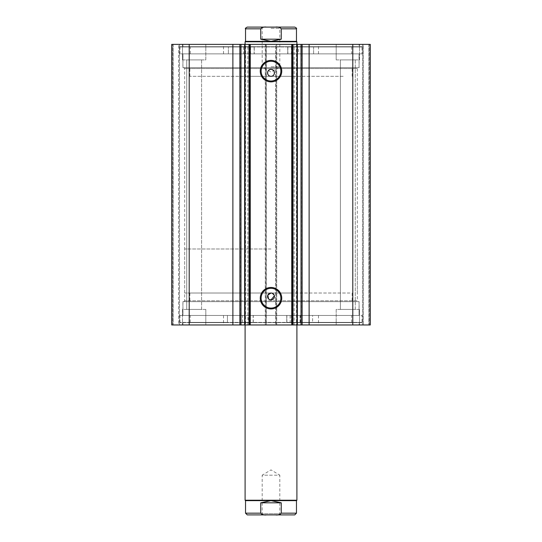 <?xml version="1.0" encoding="UTF-8"?>
<svg xmlns="http://www.w3.org/2000/svg" width="542" height="542" viewBox="0 0 542 542"><rect width="100%" height="100%" fill="white"/><g stroke="black" fill="none" stroke-linecap="round" stroke-linejoin="round"><path stroke-width="0.41" stroke-dasharray="2.71 2.03" d="M179.483 46.958L254.252 46.958L254.252 53.861L351.717 53.861L313.601 53.861L313.601 46.958L287.748 46.958L362.517 46.958L179.483 46.958L179.483 53.861L254.252 53.861L254.252 46.958L228.399 46.958L228.399 53.861L228.399 46.958L190.283 46.958L190.283 53.861M249.611 46.958L243.568 46.958L249.611 46.958L249.611 53.861L243.568 53.861L249.611 53.861M243.568 46.958L243.568 53.861M298.432 46.958L292.389 46.958L298.432 46.958L298.432 53.861L292.389 53.861L298.432 53.861M292.389 46.958L292.389 53.861M190.283 46.958L351.717 46.958L351.717 53.861M362.517 46.958L362.517 53.861L179.483 53.861M291.359 46.958L291.359 53.861L362.517 53.861M250.641 46.958L250.641 53.861M351.717 46.958L313.601 46.958L313.601 53.861L291.359 53.861M287.748 46.958L287.748 53.861L287.748 46.958M290.153 322.368L312.619 322.368L312.619 315.464L190.228 315.464L227.423 315.464L227.423 322.368L253.27 322.368L179.483 322.368L362.517 322.368L290.153 322.368L290.153 315.464L312.619 315.464L312.619 322.368L351.663 322.368L190.228 322.368L227.423 322.368L227.423 315.464L253.27 315.464L179.483 315.464L290.153 315.464M297.375 315.464L291.332 315.464L297.375 315.464L297.375 322.368L291.332 322.368L297.375 322.368M248.568 315.464L242.525 315.464L248.568 315.464L248.568 322.368L242.525 322.368L248.568 322.368M249.435 322.368L249.435 315.464M349.929 293.019L189.842 293.019L349.929 293.019M349.929 301.65L189.842 301.65L349.929 301.65M245.811 324.963L296.901 324.963L245.811 324.963M245.811 293.019L296.901 293.019L245.811 293.019M317.185 315.464L223.514 315.464L317.185 315.464M317.185 324.963L223.514 324.963L317.185 324.963M356.65 301.65L182.939 301.65L356.65 301.65M356.65 315.464L182.939 315.464L356.65 315.464M294.15 44.369L297.362 44.369L294.15 44.369L294.15 324.963L297.362 324.963L294.15 324.963M301.23 44.369L301.23 324.963M245.526 44.369L247.85 44.369L247.85 324.963L244.699 324.963L244.699 44.369L245.526 44.369L245.526 324.963M240.77 324.963L240.77 44.369M244.638 324.963L247.85 324.963M247.85 44.369L244.638 44.369M358.201 301.65L183.799 301.65L358.201 301.65L357.334 300.783L184.666 300.783L357.334 300.783L357.334 68.543L184.666 68.543L183.799 67.675L358.201 67.675L183.799 67.675M183.799 301.65L184.666 300.783L184.666 68.543L357.334 68.543L358.201 67.675M268.554 298.906L269.076 299.34M271 288.317A9.878 9.878 0 0 0 261.122 298.195A9.878 9.878 0 0 0 271 308.08A9.878 9.878 0 0 0 280.878 298.195A9.878 9.878 0 0 0 271 288.317M271 61.253A9.878 9.878 0 0 0 261.122 71.131A9.878 9.878 0 0 0 271 81.015A9.878 9.878 0 0 0 280.878 71.131A9.878 9.878 0 0 0 271 61.253M359.109 315.464L182.891 315.464L359.109 315.464L359.109 301.65L182.891 301.65L359.109 301.65M182.891 315.464L182.891 301.65M362.083 322.632L179.917 322.632L362.083 322.632L362.083 315.464L179.917 315.464L362.083 315.464M179.917 322.632L179.917 315.464M359.109 324.963L182.891 324.963L359.109 324.963L359.109 322.632L182.891 322.632L359.109 322.632M182.891 324.963L182.891 322.632M359.109 53.861L182.891 53.861L359.109 53.861L359.109 67.675L182.891 67.675L359.109 67.675M182.891 53.861L182.891 67.675M362.083 46.7L179.917 46.7L362.083 46.7L362.083 53.861L179.917 53.861L362.083 53.861M179.917 46.7L179.917 53.861M359.109 44.369L182.891 44.369L359.109 44.369L359.109 46.7L182.891 46.7L359.109 46.7M182.891 44.369L182.891 46.7M336.182 59.905L336.182 44.369L359.495 44.369L336.182 44.369L359.495 44.369L336.182 44.369L336.182 59.905L359.495 59.905L359.495 44.369L359.495 59.905L336.182 59.905M182.505 59.905L182.505 44.369L205.818 44.369L182.505 44.369L205.818 44.369L182.505 44.369L182.505 59.905L205.818 59.905L205.818 44.369L205.818 59.905L182.505 59.905M359.495 309.421L359.495 324.963L336.182 324.963L359.495 324.963L336.182 324.963L359.495 324.963L359.495 309.421L336.182 309.421L336.182 324.963L336.182 309.421L359.495 309.421M205.818 309.421L205.818 324.963L182.505 324.963L205.818 324.963L182.505 324.963L205.818 324.963L205.818 309.421L182.505 309.421L182.505 324.963L182.505 309.421L205.818 309.421M201.583 59.905L201.583 309.421L186.733 309.421L201.583 309.421L186.733 309.421L201.583 309.421L201.583 59.905L186.733 59.905L186.733 309.421L186.733 59.905L201.583 59.905M355.267 59.905L355.267 309.421L340.417 309.421L355.267 309.421L340.417 309.421L355.267 309.421L355.267 59.905L340.417 59.905L340.417 309.421L340.417 59.905L355.267 59.905M265.472 44.369L171.712 44.369L171.712 324.963L266.339 324.963L266.339 44.369L265.302 44.369L265.302 324.963L266.339 324.963L266.339 44.369L265.472 44.369L265.472 324.963M178.623 324.963L173.183 324.963L179.483 324.963L178.623 324.963L178.623 44.369L172.58 44.369L179.483 44.369L178.623 44.369L178.623 324.963M266.163 44.369L265.302 44.369L265.302 324.963L266.163 324.963L266.163 44.369L275.837 44.369L275.837 324.963L266.163 324.963M275.837 324.963L276.698 324.963L276.698 44.369L275.661 44.369L275.661 324.963L276.698 324.963L276.698 44.369L275.837 44.369M275.661 324.963L370.288 324.963L368.817 324.963L370.288 324.963L370.288 44.369L275.661 44.369L275.661 324.963M363.377 324.963L368.817 324.963L362.517 324.963L363.377 324.963L363.377 44.369L368.817 44.369L362.517 44.369L363.377 44.369L363.377 324.963M171.712 44.369L172.58 44.369L171.712 44.369L171.712 324.963L171.712 44.369M189.205 44.369L189.205 324.963M370.288 44.369L370.288 324.963L370.288 44.369M352.795 324.963L352.795 44.369M274.387 295.797L274.191 295.146M272.321 293.276L271.678 293.08M292.585 324.963L292.585 44.369M249.415 44.369L249.415 324.963M173.183 44.369L173.183 324.963L173.183 44.369M179.483 44.369L179.483 324.963L179.483 44.369M368.817 44.369L368.817 324.963L368.817 44.369M362.517 44.369L362.517 324.963L362.517 44.369M296.474 44.369L296.474 324.963M343.174 76.314L189.842 76.314L343.174 76.314M343.174 67.675L189.842 67.675L343.174 67.675M247.965 44.369L296.901 44.369L247.965 44.369M247.965 76.314L296.901 76.314L247.965 76.314M313.229 53.861L223.514 53.861L313.229 53.861M313.229 44.369L223.514 44.369L313.229 44.369M349.312 67.675L182.939 67.675L349.312 67.675M349.312 53.861L182.939 53.861L349.312 53.861M281.013 514.9L271 514.9L281.013 514.9L279.808 513.694L271 513.694L279.808 513.694L279.808 475.185L271 475.185L279.808 475.185L271 469.894L262.192 475.185L271 475.185L262.192 475.185L262.192 513.694L271 513.694L262.192 513.694L260.987 514.9L271 514.9L247.26 514.9M296.467 500.652L245.533 500.652M296.901 500.225L245.099 500.225M271 293.019L184.666 293.019L271 293.019M271 27.1L281.013 27.1L271 27.1M271 28.306L279.808 28.306L271 28.306M271 66.815L279.808 66.815L271 66.815M296.467 41.348L245.533 41.348M296.901 41.775L245.099 41.775M271 248.981L184.666 248.981L271 248.981M294.74 27.1L275.505 27.1C277.883 26.748 279.801 27.324 281.264 28.828L281.264 39.187L271 41.348L260.736 39.187L260.736 28.828C262.206 27.324 264.13 26.748 266.495 27.1L247.26 27.1M281.264 39.187L260.736 39.187M275.505 27.1L266.495 27.1M281.264 513.172L281.264 502.813L271 500.652L260.736 502.813L260.736 513.172C262.206 514.676 264.13 515.252 266.495 514.9L275.505 514.9C277.883 515.252 279.801 514.676 281.264 513.172L296.467 513.172M281.264 502.813L260.736 502.813M294.74 514.9L275.505 514.9M287.877 46.958L287.877 53.861M300.986 46.958L300.986 53.861M301.203 46.958L301.203 53.861M241.014 46.958L241.014 53.861M254.123 46.958L254.123 53.861M240.797 46.958L240.797 53.861M286.759 322.368L286.759 315.464L286.752 322.368M253.263 322.368L253.263 315.464M253.134 322.368L253.134 315.464M240.092 322.368L240.092 315.464M239.869 322.368L239.869 315.464M300.051 322.368L300.051 315.464M286.887 322.368L286.887 315.464M300.275 322.368L300.275 315.464M297.301 44.369L297.301 324.963M276.528 324.963L276.528 44.369M172.58 324.963L172.58 44.369L172.58 324.963M369.42 324.963L369.42 44.369L369.42 324.963M281.264 28.828L296.467 28.828M245.533 28.828L260.736 28.828M245.533 513.172L260.736 513.172M291.332 322.368L291.332 315.464M242.525 322.368L242.525 315.464M351.663 322.368L351.663 315.464M362.517 322.368L362.517 315.464M179.483 322.368L179.483 315.464M190.228 322.368L190.228 315.464M253.27 322.368L253.27 315.464M352.158 293.019L352.158 301.65M245.099 293.019L245.099 324.963L245.099 293.019M318.486 315.464L318.486 324.963M359.061 301.65L359.061 315.464M182.939 301.65L182.939 315.464M223.514 315.464L223.514 324.963M296.901 293.019L296.901 324.963L296.901 293.019M189.842 293.019L189.842 301.65M352.158 76.314L352.158 67.675M245.099 76.314L245.099 248.981M318.486 53.861L318.486 44.369M359.061 67.675L359.061 53.861M182.939 67.675L182.939 53.861M223.514 53.861L223.514 44.369M296.901 76.314L296.901 248.981M189.842 76.314L189.842 67.675M260.987 27.1L262.192 28.306L262.192 66.815L271 72.106L279.808 66.815L279.808 28.306L281.013 27.1M184.666 293.019L184.666 248.981M357.334 293.019L357.334 248.981"/><path stroke-width="0.81" d="M291.718 324.963L291.718 44.369L297.362 44.369L297.362 324.963L249.015 324.963L249.015 44.369L245.031 44.369L245.031 324.963L249.015 324.963M297.362 44.369L301.013 44.369L301.013 324.963L297.362 324.963M244.699 44.369L232.884 44.369L232.884 324.963L244.699 324.963M271 308.94A10.745 10.745 0 0 1 260.255 298.195A10.745 10.745 0 0 1 271 287.45A10.745 10.745 0 0 1 281.745 298.195A10.745 10.745 0 0 1 271 308.94M271 288.317A9.878 9.878 0 0 0 261.122 298.195A9.878 9.878 0 0 0 271 308.08A9.878 9.878 0 0 0 280.878 298.195A9.878 9.878 0 0 0 271 288.317M271 81.876A10.745 10.745 0 0 1 260.255 71.131A10.745 10.745 0 0 1 271 60.386A10.745 10.745 0 0 1 281.745 71.131A10.745 10.745 0 0 1 271 81.876M271 61.253A9.878 9.878 0 0 0 261.122 71.131A9.878 9.878 0 0 0 271 81.015A9.878 9.878 0 0 0 280.878 71.131A9.878 9.878 0 0 0 271 61.253M271.678 293.08L271 293.019A3.455 3.455 0 0 0 267.545 296.467A3.455 3.455 0 0 0 271 299.922L274.387 295.797M269.076 299.34L271 299.922A3.455 3.455 0 0 0 274.455 296.467A3.455 3.455 0 0 0 271 293.019L267.809 295.146L268.554 298.906M271 69.403A3.455 3.455 0 0 0 267.545 72.858A3.455 3.455 0 0 0 271 76.314C275.451 76.524 275.458 69.193 271 69.403C266.549 69.193 266.535 76.517 271 76.314A3.455 3.455 0 0 0 274.455 72.858A3.455 3.455 0 0 0 271 69.403M245.031 324.963L244.638 324.963L244.638 44.369L245.031 44.369M232.884 324.963L171.712 324.963L171.712 44.369L232.884 44.369M301.013 44.369L370.288 44.369L370.288 324.963L301.013 324.963M249.015 44.369L250.282 44.369L250.282 324.963M291.718 44.369L250.282 44.369M189.205 324.963L189.205 44.369M352.795 44.369L352.795 324.963M274.191 295.146L272.321 293.276M292.585 44.369L292.585 324.963M249.415 324.963L249.415 44.369M240.987 44.369L240.987 324.963M245.099 324.963L245.099 500.225L245.533 500.652L296.467 500.652L296.467 513.172L281.264 513.172C279.794 514.676 277.87 515.252 275.505 514.9L260.987 514.9M245.099 500.225L296.901 500.225L296.467 500.652M245.533 41.348L296.467 41.348L296.901 41.775L245.099 41.775L245.533 41.348L245.533 28.828C244.998 28.543 245.573 27.967 247.26 27.1L266.495 27.1C264.117 26.748 262.199 27.324 260.736 28.828L245.533 28.828M296.467 41.348L296.467 28.828L281.264 28.828L281.264 39.187L271 41.348L260.736 39.187L260.736 28.828M281.264 28.828C279.794 27.324 277.87 26.748 275.505 27.1L266.495 27.1M281.264 39.187L260.736 39.187M275.505 27.1L294.74 27.1C296.332 27.832 296.908 28.408 296.467 28.828M281.264 513.172L281.264 502.813L271 500.652L260.736 502.813L260.736 513.172L245.533 513.172L247.26 514.9L266.495 514.9C264.117 515.252 262.199 514.676 260.736 513.172M281.264 502.813L260.736 502.813M275.505 514.9L294.74 514.9L296.467 513.172M309.116 44.369L309.116 324.963M239.869 44.369L239.869 324.963M296.969 324.963L296.969 44.369M292.985 44.369L292.985 324.963M302.131 44.369L302.131 324.963M296.901 324.963L296.901 500.225M245.099 44.369L245.099 41.775M296.901 44.369L296.901 41.775M245.533 500.652L245.533 513.172"/></g></svg>

